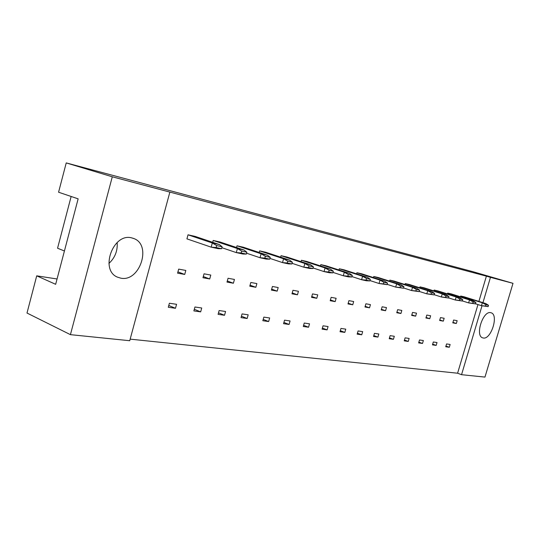 <?xml version="1.0" encoding="UTF-8"?>
<svg xmlns="http://www.w3.org/2000/svg" width="540" height="540" viewBox="0 0 540 540"><rect width="100%" height="100%" fill="white"/><g stroke="black" fill="none" stroke-linecap="round" stroke-linejoin="round"><path stroke-width="0.81" d="M483.226 337.993L482.605 337.831C474.836 335.684 483.037 310.351 490.759 312.694L491.184 312.809C498.953 314.921 491.042 339.91 483.226 337.993M120.811 278.168L117.477 277.148C99.576 270.182 113.056 232.74 131.612 237.857L133.9 238.565C152.078 245.052 139.752 282.265 120.811 278.168M460.485 296.791L460.708 296.028L464.211 296.811L485.764 303.548L488.525 305.289L485.879 304.709L485.48 306.059L488.126 306.632L488.525 305.289M453.627 320.031L457.157 320.686L456.327 323.5L452.79 322.859L453.627 320.031M456.327 323.5L452.939 322.36M446.567 343.94L450.131 344.466L449.307 347.267L445.736 346.761L446.567 343.94M449.307 347.267L445.939 346.073M447.451 293.909L447.687 293.105L451.325 293.922L473.094 300.746L475.875 302.508L473.114 301.907L472.709 303.284L475.47 303.885L475.875 302.508M440.485 317.594L444.157 318.276L443.313 321.145L439.634 320.483L440.485 317.594M443.313 321.145L439.79 319.957M433.31 341.996L437.015 342.542L436.171 345.398L432.459 344.871L433.31 341.996M436.171 345.398L432.675 344.142M433.87 290.905L434.12 290.054L437.913 290.912L459.898 297.824L462.692 299.612L459.817 298.985L459.405 300.389L462.281 301.016L462.692 299.612M426.796 315.063L430.623 315.772L429.766 318.701L425.932 318.006L426.796 315.063M429.766 318.701L426.094 317.459M419.499 339.971L423.36 340.538L422.51 343.454L418.642 342.907L419.499 339.971M422.51 343.454L418.865 342.137M419.722 287.779L419.985 286.882L423.94 287.773L446.141 294.773L448.949 296.595L445.945 295.94L445.527 297.378L448.524 298.026L448.949 296.595M412.533 312.424L416.522 313.16L415.651 316.15L411.656 315.428L412.533 312.424M415.651 316.15L411.824 314.847M405.115 337.858L409.138 338.445L408.267 341.429L404.237 340.855L405.115 337.858M408.267 341.429L404.474 340.045M404.96 284.519L405.236 283.574L409.367 284.499L431.784 291.593L434.599 293.443L431.467 292.754L431.035 294.226L434.167 294.908L434.599 293.443M397.656 309.663L401.821 310.439L400.93 313.497L396.765 312.741L397.656 309.663M400.93 313.497L396.94 312.127M390.11 335.651L394.308 336.272L393.424 339.316L389.219 338.715L390.11 335.651M393.424 339.316L389.468 337.865M389.549 281.117L389.839 280.118L394.153 281.084L416.779 288.272L419.607 290.149L416.333 289.433L415.894 290.939L419.168 291.647L419.607 290.149M382.124 306.788L386.478 307.598L385.567 310.723L381.22 309.933L382.124 306.788M385.567 310.723L381.409 309.285M374.443 333.356L378.83 333.997L377.926 337.109L373.538 336.481L374.443 333.356M377.926 337.109L373.802 335.583M373.444 277.567L373.754 276.5L378.257 277.513L401.092 284.796L403.927 286.706L400.505 285.957L400.052 287.496L403.481 288.238L403.927 286.706M365.897 303.784L370.44 304.628L369.522 307.82L364.973 306.997L365.897 303.784M369.522 307.82L365.168 306.308M358.081 330.953L362.664 331.621L361.746 334.807L357.156 334.152L358.081 330.953M361.746 334.807L357.433 333.194M356.596 273.854L356.92 272.727L361.638 273.78L384.676 281.165L387.511 283.102L383.927 282.319L383.468 283.892L387.058 284.668L387.511 283.102M348.921 300.645L353.68 301.523L352.742 304.79L347.983 303.932L348.921 300.645M352.742 304.79L348.192 303.197M340.963 328.435L345.755 329.144L344.824 332.397L340.025 331.715L340.963 328.435M344.824 332.397L340.315 330.696M338.951 269.973L339.296 268.765L344.237 269.879L367.47 277.351L370.312 279.329L366.552 278.498L366.086 280.112L369.853 280.928L370.312 279.329M331.148 297.351L336.13 298.276L335.178 301.617L330.19 300.719L331.148 297.351M335.178 301.617L330.413 299.936M323.041 325.809L328.064 326.545L327.112 329.873L322.083 329.157L323.041 325.809M327.112 329.873L322.394 328.084M320.456 265.903L320.821 264.62L325.998 265.781L349.427 273.355L352.262 275.36L348.314 274.496L347.841 276.149L351.796 277.007L352.262 275.36M312.518 293.902L317.743 294.867L316.771 298.296L311.54 297.351L312.518 293.902M316.771 298.296L311.776 296.521M304.256 323.048L309.521 323.825L308.556 327.233L303.284 326.484L304.256 323.048M308.556 327.233L303.608 325.337M301.037 261.637L301.428 260.267L306.862 261.488L330.473 269.156L333.308 271.202L329.15 270.284L328.671 271.985L332.829 272.889L333.308 271.202M292.97 290.277L298.451 291.296L297.459 294.806L291.971 293.814L292.97 290.277M297.459 294.806L292.221 292.93M284.546 320.153L290.075 320.969L289.089 324.459L283.554 323.676L284.546 320.153M289.089 324.459L283.905 322.447M280.638 257.162L281.05 255.69L286.767 256.973L310.541 264.749L313.369 266.821L308.995 265.862L308.502 267.604L312.876 268.549L313.369 266.821M272.423 286.477L278.188 287.543L277.182 291.141L271.411 290.101L272.423 286.477M277.182 291.141L271.674 289.156M263.844 317.115L269.656 317.966L268.65 321.55L262.832 320.726L263.844 317.115M268.65 321.55L263.203 319.41M259.166 252.464L259.612 250.877L265.626 252.227L289.555 260.098L292.37 262.211L287.766 261.198L287.26 262.987L291.87 263.986L292.37 262.211M250.817 282.474L256.885 283.594L255.852 287.293L249.777 286.193L250.817 282.474M255.852 287.293L250.06 285.181M242.062 313.916L248.177 314.813L247.151 318.492L241.036 317.621L242.062 313.916M247.151 318.492L241.427 316.211M236.554 247.516L237.026 245.801L243.371 247.226L267.435 255.197L270.229 257.344L265.363 256.277L264.85 258.113L269.716 259.173L270.229 257.344M228.056 278.262L234.448 279.443L233.395 283.237L226.996 282.082L228.056 278.262M233.395 283.237L227.3 280.989M219.125 310.547L225.572 311.492L224.525 315.272L218.079 314.354L219.125 310.547M224.525 315.272L218.498 312.836M212.693 242.305L213.199 240.455L219.895 241.96L244.073 250.027L246.841 252.207L241.704 251.08L241.178 252.97L246.321 254.09L246.841 252.207M204.046 273.814L210.789 275.062L209.722 278.964L202.966 277.742L204.046 273.814M209.722 278.964L203.29 276.561M194.94 306.997L201.737 307.996L200.671 311.877L193.867 310.905L194.94 306.997M200.671 311.877L194.312 309.272M221.576 248.71L218.241 248.684L211.174 247.151L186.921 238.862L188.028 234.806L195.102 236.392L219.375 244.559L222.109 246.773L216.662 245.579L216.128 247.529L221.576 248.71L222.109 246.773M178.679 269.116L185.814 270.439L184.721 274.448L177.579 273.159L178.679 269.116M184.721 274.448L177.93 271.877M169.385 303.244L176.566 304.304L175.48 308.286L168.291 307.267L169.385 303.244M175.48 308.286L168.777 305.492M482.942 302.67L490.462 277.344L513 283.331L484.967 377.089L461.545 374.693L482.011 305.795M70.423 334.651L112.286 176.796L169.864 192.105L129.735 340.72L70.423 334.651L27 313.038L36.72 275.839L55.66 284.31L78.138 198.841L58.577 192.22L66.231 162.911L472.669 271.607L513 283.331M478.899 301.408L486.392 276.156L490.462 277.344M112.286 176.796L66.231 162.911M486.392 276.156L169.864 192.105M130.16 339.14L457.596 373.214L461.545 374.693M57.058 278.978L36.72 275.839M71.145 196.472L57.564 248.225L64.422 250.992M117.153 242.541C117.754 250.783 115.013 257.749 108.931 263.439M457.596 373.214L477.961 304.574M216.128 247.529L211.174 247.151L212.315 242.993L188.028 234.806M216.662 245.579L212.315 242.993L219.375 244.559M246.321 254.09L242.966 254.036L236.291 252.592L221.852 247.705M241.178 252.97L236.291 252.592L237.404 248.549L213.199 240.455M241.704 251.08L237.404 248.549L244.073 250.027M269.716 259.173L266.348 259.099L260.03 257.728L246.564 253.206M264.85 258.113L260.03 257.728L261.124 253.8L237.026 245.801M265.363 256.277L261.124 253.8L267.435 255.197M312.876 268.549L309.494 268.441L303.818 267.212L292.059 263.318M308.502 267.604L303.818 267.212L304.871 263.486L281.05 255.69M308.995 265.862L304.871 263.486L310.541 264.749M351.796 277.007L348.421 276.872L343.285 275.758L332.971 272.383M347.841 276.149L343.285 275.758L344.297 272.221L320.821 264.62M348.314 274.496L344.297 272.221L349.427 273.355M387.058 284.668L379.046 283.5L369.961 280.557M383.468 283.892L379.046 283.5L380.018 280.132L356.92 272.727M383.927 282.319L380.018 280.132L384.676 281.165M291.87 263.986L288.495 263.891L282.508 262.595L269.933 258.404M287.26 262.987L282.508 262.595L283.581 258.775L259.612 250.877M287.766 261.198L283.581 258.775L289.555 260.098M332.829 272.889L329.447 272.761L324.047 271.593L313.045 267.968M328.671 271.985L324.047 271.593L325.08 267.968L301.428 260.267M329.15 270.284L325.08 267.968L330.473 269.156M369.853 280.928L366.485 280.78L361.598 279.72L351.918 276.575M366.086 280.112L361.598 279.72L362.583 276.271L339.296 268.765M366.552 278.498L362.583 276.271L367.47 277.351M403.481 288.238L395.692 287.105L387.153 284.351M400.052 287.496L395.692 287.105L396.644 283.817L373.754 276.5M400.505 285.957L396.644 283.817L401.092 284.796M419.168 291.647L411.588 290.547L403.562 287.969M415.894 290.939L411.588 290.547L412.526 287.334L389.839 280.118M416.333 289.433L412.526 287.334L416.779 288.272M448.524 298.026L441.342 296.987L434.221 294.719M445.527 297.378L441.342 296.987L442.246 293.915L419.985 286.882M445.945 295.94L442.246 293.915L446.141 294.773M475.47 303.885L468.639 302.9L462.314 300.895M472.709 303.284L468.639 302.9L469.517 299.95L447.687 293.105M473.114 301.907L469.517 299.95L473.094 300.746M434.167 294.908L426.796 293.834L419.236 291.425M431.035 294.226L426.796 293.834L427.714 290.696L405.236 283.574M431.467 292.754L427.714 290.696L431.784 291.593M462.281 301.016L455.281 300.004L448.571 297.878M459.405 300.389L455.281 300.004L456.165 296.993L434.12 290.054M459.817 298.985L456.165 296.993L459.898 297.824M488.126 306.632L481.464 305.674L475.497 303.791M485.48 306.059L481.464 305.674L482.321 302.785L460.708 296.028M485.879 304.709L482.321 302.785L485.764 303.548M133.9 238.565L132.8 238.167"/></g></svg>
